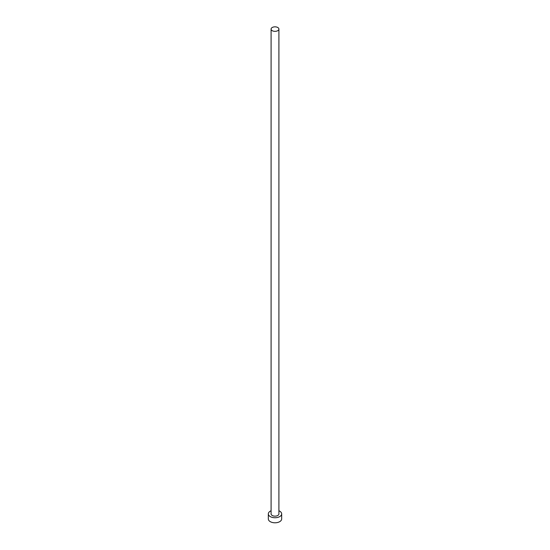 <?xml version="1.0" encoding="UTF-8"?>
<svg xmlns="http://www.w3.org/2000/svg" width="550" height="550" viewBox="0 0 550 550"><rect width="100%" height="100%" fill="white"/><g stroke="black" fill="none" stroke-linecap="round" stroke-linejoin="round"><path stroke-width="0.82" d="M272.236 30.69A3.905 2.255 0 0 0 276.492 31.178A3.905 2.255 0 0 0 278.905 29.095A3.905 2.255 0 0 0 277.764 27.5A3.905 2.255 0 0 0 273.508 27.012A3.905 2.255 0 0 0 271.095 29.095A3.905 2.255 0 0 0 272.236 30.69M271.095 29.095L271.095 513.893A3.905 2.255 0 0 0 272.236 515.487A3.905 2.255 0 0 0 276.492 515.976A3.905 2.255 0 0 0 278.905 513.893L278.905 29.095M271.095 510.771A6.669 3.85 0 0 0 268.331 513.893A6.669 3.85 0 0 0 270.284 516.615A6.669 3.85 0 0 0 277.551 517.447A6.669 3.85 0 0 0 281.669 513.893A6.669 3.85 0 0 0 279.716 511.17A6.669 3.85 0 0 0 278.905 510.771M268.331 513.893L268.331 518.946A6.669 3.85 0 0 0 270.284 521.668A6.669 3.85 0 0 0 277.551 522.5A6.669 3.85 0 0 0 281.669 518.946L281.669 513.893"/></g></svg>
